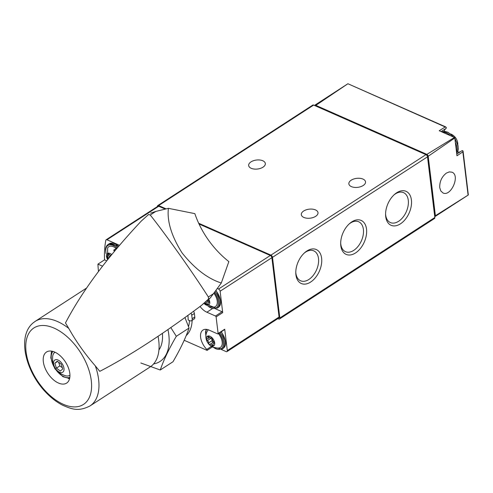 <?xml version="1.0" encoding="UTF-8"?>
<svg xmlns="http://www.w3.org/2000/svg" width="493" height="493" viewBox="0 0 493 493"><rect width="100%" height="100%" fill="white"/><g stroke="black" fill="none" stroke-linecap="round" stroke-linejoin="round"><path stroke-width="0.74" d="M166.123 208.878L158.629 205.569A1.91 1.078 -123 0 0 157.785 205.563A1.91 1.078 -123 0 0 157.464 206.08A114.524 64.817 -123 0 0 157.372 206.561M441.143 131.594L446.079 128.396A1.528 0.863 -123 0 0 446.301 127.49L445.222 126.972L439.208 130.737L454.447 137.467A1.91 1.078 -123 0 1 454.811 137.972L428.201 156.263A1.91 1.078 -123 0 0 426.864 154.377L454.447 137.467M446.079 128.396A13.742 7.777 -123 0 0 444.131 131.378M457.504 152.004A13.742 7.777 -123 0 0 460.357 151.764M463.093 151.252L462.779 150.747A1.528 0.863 -123 0 0 462.003 150.698A1.528 0.863 -123 0 0 461.923 150.759L456.764 154.106L462.003 150.698M434.746 216.637A1.91 1.078 -123 0 0 435.06 216.538A1.91 1.078 -123 0 0 435.399 215.743L468.332 194.963L463.1 151.314M468.332 194.963L467.919 195.234L468.332 194.963M445.222 126.972L347.916 83.742L315.834 105.366A3.815 2.163 -123 0 0 314.448 105.428L347.54 83.97M347.916 83.742L347.208 84.186L347.916 83.742M315.834 105.366L426.864 154.377M439.738 187.673L440.816 190.982L442.973 192.936C450.984 197.071 460.456 175.329 452.013 172.199L449.308 171.891L446.35 173.111C441.716 176.777 439.516 181.627 439.738 187.673M462.779 150.747L462.853 151.856L456.968 155.806L454.811 137.972M428.201 156.263L435.399 215.743M434.555 215.077A1.91 1.078 -123 0 0 434.61 214.437L427.653 156.977A1.91 1.078 -123 0 0 426.618 155.116M277.849 318.626L278.656 318.983A1.91 1.078 -123 0 0 279.5 318.989L434.518 218.491A1.91 1.078 -123 0 0 434.844 217.493L427.505 156.836A1.91 1.078 -123 0 0 425.946 154.642L313.647 105.077A1.91 1.078 -123 0 0 312.802 105.071L157.785 205.563M279.5 318.989A1.91 1.078 -123 0 0 279.827 317.991L272.487 257.334A1.91 1.078 -123 0 0 270.928 255.134L198.685 223.249M351.786 221.887A18.568 11.585 113.8 0 0 349.722 223.446A18.568 11.585 113.8 0 0 340.688 243.912A18.568 11.585 113.8 0 0 354.559 253.531A18.568 11.585 113.8 0 0 366.576 229.683A18.568 11.585 113.8 0 0 351.786 221.887M396.68 192.781A18.568 11.585 113.8 0 0 394.616 194.347A18.568 11.585 113.8 0 0 385.588 214.806A18.568 11.585 113.8 0 0 399.453 224.426A18.568 11.585 113.8 0 0 411.47 200.583A18.568 11.585 113.8 0 0 396.68 192.781M306.892 250.992A18.568 11.585 113.8 0 0 304.828 252.552A18.568 11.585 113.8 0 0 295.794 273.017A18.568 11.585 113.8 0 0 309.666 282.637A18.568 11.585 113.8 0 0 321.676 258.788A18.568 11.585 113.8 0 0 306.892 250.992M250.999 161.883A8.399 4.529 -6.9 0 0 248.663 165.543A8.399 4.529 -6.9 0 0 257.543 169.025A8.399 4.529 -6.9 0 0 265.339 163.522A8.399 4.529 -6.9 0 0 259.885 160.015A8.399 4.529 -6.9 0 0 250.999 161.883M351.189 180.204A8.399 4.529 -6.9 0 0 348.859 183.864A8.399 4.529 -6.9 0 0 357.739 187.346A8.399 4.529 -6.9 0 0 365.535 181.843A8.399 4.529 -6.9 0 0 360.075 178.337A8.399 4.529 -6.9 0 0 351.189 180.204M303.651 211.022A8.399 4.529 -6.9 0 0 301.322 214.677A8.399 4.529 -6.9 0 0 310.202 218.165A8.399 4.529 -6.9 0 0 317.997 212.662A8.399 4.529 -6.9 0 0 312.537 209.155A8.399 4.529 -6.9 0 0 303.651 211.022M295.788 272.247A16.349 10.199 113.8 0 0 300.582 280.776A16.349 10.199 113.8 0 0 316.518 269.936A16.349 10.199 113.8 0 0 313.788 250.863A16.349 10.199 113.8 0 0 305.531 252.145A16.349 10.199 113.8 0 0 304.255 253.069M385.581 214.036A16.349 10.199 113.8 0 0 390.376 222.565A16.349 10.199 113.8 0 0 406.306 211.725A16.349 10.199 113.8 0 0 403.576 192.652A16.349 10.199 113.8 0 0 395.318 193.934A16.349 10.199 113.8 0 0 394.049 194.858M340.688 243.141A16.349 10.199 113.8 0 0 345.476 251.67A16.349 10.199 113.8 0 0 361.412 240.831A16.349 10.199 113.8 0 0 358.682 221.758A16.349 10.199 113.8 0 0 350.424 223.039A16.349 10.199 113.8 0 0 349.149 223.964M189.448 320.549A41.991 23.769 57 0 1 188.542 326.649M191.013 313.141A3.815 2.163 -123 0 1 191.74 315.212L192.165 318.725A3.815 2.163 -123 0 1 191.512 320.727A3.815 2.163 -123 0 1 189.817 320.715L188.153 319.982A41.991 23.769 -123 0 0 187.888 315.421M192.153 320.308A43.902 24.847 57 0 1 186.181 335.628M191.512 320.727L194.15 319.014A3.815 2.163 -123 0 0 194.803 317.011L194.378 313.505A3.815 2.163 -123 0 0 193.558 311.274M184.191 340.281L207.085 350.387A0.764 0.431 -123 0 0 206.777 349.42A13.742 7.777 -123 0 1 202.962 330.063A13.742 7.777 -123 0 1 209.05 330.1L217.647 333.897A0.764 0.431 -123 0 0 217.986 333.897A0.764 0.431 -123 0 0 218.116 333.496L216.107 316.894A0.764 0.431 -123 0 0 215.484 316.019L206.887 312.223A13.742 7.777 -123 0 1 200.035 306.48M215.552 308.852L222.084 311.736A0.764 0.431 -123 0 1 222.707 312.617L220.118 291.227A1.91 1.078 -123 0 0 218.559 289.027L217.388 288.51M221.302 349.469L226.133 351.601A1.91 1.078 -123 0 0 226.977 351.608L278.742 318.047A1.91 1.078 -123 0 0 279.069 317.048L271.883 257.673A1.91 1.078 -123 0 0 270.324 255.473L199.043 224.013M165.241 209.094L158.746 206.228A1.91 1.078 -123 0 0 157.902 206.222L106.137 239.777A1.91 1.078 -123 0 0 105.822 240.301A113.378 64.17 -123 0 0 104.534 259.854L97.934 264.137A113.378 64.17 -123 0 0 98.489 271.483M119.528 245.317L106.981 239.783A1.91 1.078 -123 0 0 106.137 239.777M117.581 247.603L113.865 250.013A0.764 0.431 -123 0 0 114.173 250.98A13.742 7.777 -123 0 1 114.481 251.301M115.103 250.561L113.865 250.013M212.397 346.943L207.085 350.387M226.977 351.608A1.91 1.078 -123 0 0 227.304 350.603L224.716 329.219L218.116 333.496M102.544 266.171L97.934 264.137M106.734 260.828L104.534 259.854M224.247 329.614A0.764 0.431 -123 0 0 224.586 329.62A0.764 0.431 -123 0 0 224.716 329.219M214.677 342.888A5.762 3.26 57 0 1 209.001 344.336A5.762 3.26 57 0 1 207.991 335.986A5.762 3.26 57 0 1 214.677 342.888M211.078 337.791A1.873 1.06 57 0 1 210.998 337.853A1.873 1.06 57 0 1 209.137 336.929A1.066 0.604 57 0 0 208.071 336.399A1.066 0.604 57 0 0 207.954 337.23A1.873 1.06 57 0 1 207.744 338.685A1.873 1.06 57 0 1 207.22 338.771A1.066 0.604 57 0 0 206.918 338.82A1.066 0.604 57 0 0 206.783 339.603A1.066 0.604 57 0 0 207.43 340.509A1.873 1.06 57 0 1 208.638 342.912A1.066 0.604 57 0 0 209.081 344.059A1.066 0.604 57 0 0 209.987 344.385A1.066 0.604 57 0 0 210.036 344.348A1.873 1.06 57 0 1 210.117 344.28A1.873 1.06 57 0 1 211.978 345.211A1.066 0.604 57 0 0 213.044 345.735A1.066 0.604 57 0 0 213.161 344.909A1.873 1.06 57 0 1 213.37 343.455A1.873 1.06 57 0 1 213.894 343.368A1.066 0.604 57 0 0 214.196 343.313A1.066 0.604 57 0 0 214.332 342.536A1.066 0.604 57 0 0 213.685 341.624A1.873 1.06 57 0 1 212.477 339.227A1.066 0.604 57 0 0 212.033 338.081A1.066 0.604 57 0 0 211.127 337.748A1.066 0.604 57 0 0 211.078 337.791L211.183 337.723M218.43 333.607A10.692 6.052 57 0 1 222.158 341.877A10.692 6.052 57 0 1 218.75 348.027C207.91 348.674 203.054 337.551 207.553 330.754A10.692 6.052 57 0 1 208.329 329.811M208.792 299.183A5.762 3.26 57 0 1 209.735 302.024A5.762 3.26 57 0 1 208.12 305.309A5.762 3.26 57 0 1 203.917 303.324M204.102 303.164A1.066 0.604 57 0 0 205.039 303.528A1.066 0.604 57 0 0 205.088 303.491A1.873 1.06 57 0 1 205.174 303.423A1.873 1.06 57 0 1 207.035 304.347A1.066 0.604 57 0 0 208.095 304.877A1.066 0.604 57 0 0 208.219 304.045A1.873 1.06 57 0 1 208.428 302.591A1.873 1.06 57 0 1 208.952 302.505A1.066 0.604 57 0 0 209.254 302.455A1.066 0.604 57 0 0 209.383 301.673A1.066 0.604 57 0 0 208.742 300.767A1.873 1.06 57 0 1 207.947 299.904M213.937 293.329A10.692 6.052 57 0 1 217.216 301.013A10.692 6.052 57 0 1 213.802 307.164L203.874 303.355M107.653 259.675A5.762 3.26 57 0 1 107.049 253.852A5.762 3.26 57 0 1 111.757 254.61M111.258 254.936L111.153 255.004A1.873 1.06 57 0 1 111.067 255.072A1.873 1.06 57 0 1 109.206 254.148A1.066 0.604 57 0 0 108.146 253.618A1.066 0.604 57 0 0 108.022 254.45A1.873 1.06 57 0 1 107.813 255.898A1.873 1.06 57 0 1 107.289 255.99A1.066 0.604 57 0 0 106.987 256.04A1.066 0.604 57 0 0 106.858 256.822A1.066 0.604 57 0 0 107.499 257.728A1.873 1.06 57 0 1 108.392 258.757M111.153 255.004A1.066 0.604 57 0 1 111.202 254.967A1.066 0.604 57 0 1 111.504 254.918M107.634 259.706L107.622 247.967A10.692 6.052 57 0 1 116.212 248.49M214.03 341.963A1.873 1.06 -123 0 0 213.549 342.056A1.873 1.06 -123 0 0 213.469 342.124L210.215 344.231M210.517 337.951A1.066 0.604 -123 0 0 210.862 338.284A1.873 1.06 -123 0 1 212.076 340.688A1.066 0.604 -123 0 0 212.452 341.766A1.066 0.604 -123 0 0 213.327 342.204M110.993 255.54A1.873 1.06 -123 0 0 110.931 255.503L107.499 257.728M110.586 255.164A1.066 0.604 -123 0 0 110.931 255.503M209.087 301.1A1.873 1.06 -123 0 0 208.607 301.198A1.873 1.06 -123 0 0 208.521 301.26L205.267 303.374M207.251 300.49A1.066 0.604 -123 0 0 208.379 301.34M201.323 305.518A1717.877 228.955 128.5 0 1 99.783 371.34L95.322 365.88C84.901 353.931 76.051 341.446 68.78 328.424L65.477 322.927A1717.877 423.327 161.2 0 1 141.399 220.95L148.627 214.455L150.254 215.01C166.511 235.494 192.597 272.296 208.36 297.008L208.551 299.029L210.363 297.858L201.323 305.518L208.551 299.029M67.258 382.636A18.512 10.476 57 0 1 66.641 383.092A18.512 10.476 57 0 1 48.154 373.817A18.512 10.476 57 0 1 45.886 352.477A18.512 10.476 57 0 1 46.502 352.02A18.512 10.476 57 0 1 64.99 361.295A18.512 10.476 57 0 1 67.258 382.636M95.322 365.88A50.391 28.52 -123 0 1 89.997 405.942L150.118 366.965A50.391 28.52 -123 0 0 158.05 336.306M51.636 351.133A18.512 10.476 -123 0 0 51.401 352.236M68.453 378.532A18.512 10.476 -123 0 0 69.55 378.772M54.988 352.205A13.742 7.777 -123 0 0 54.563 352.526A13.742 7.777 -123 0 0 52.745 355.903C51.691 366.009 55.992 372.646 65.649 375.808A13.742 7.777 -123 0 0 69.938 375.272M54.612 360.204A7.253 4.104 -123 0 0 58.168 371.383A7.253 4.104 -123 0 0 63.622 366.755A7.253 4.104 -123 0 0 54.612 360.204M60.356 371.013L56.405 368.142L54.852 363.242L57.243 361.215L61.194 364.087L62.747 368.986L60.356 371.013M57.589 361.468L54.852 363.242M58.679 362.256L59.844 365.917L56.405 368.142M59.844 365.917L62.352 367.747M168.384 208.329L194.846 213.635A87.803 72.194 49.7 0 0 228.844 261.61L221.308 283.013C207.67 278.644 194.593 268.605 182.065 252.897C171.502 236.135 166.942 221.277 168.384 208.329L155.757 211.442L150.581 213.179M221.308 283.013L210.363 297.858M184.937 317.554L189.059 328.03C185.651 338.007 180.302 349.241 173 361.739L160.256 370.003C163.664 360.026 169.013 348.791 176.315 336.294L170.812 327.574M140.819 362.99L160.256 370.003M153.6 363.933A51.155 28.951 -123 0 0 167.94 329.564M158.931 349.981A41.991 23.769 -123 0 0 162.517 335.265A41.991 23.769 -123 0 0 162.4 333.367M176.315 336.294L189.059 328.03M462.853 151.856L468.085 195.092M279.827 317.991L434.844 217.493M272.487 257.334L427.505 156.836M270.928 255.134L425.946 154.642M158.629 205.569L313.647 105.077M442.467 132.179A12.978 7.346 57 0 1 450.491 135.717M455.359 142.508A12.978 7.346 57 0 1 456.543 152.282M441.993 131.964A12.978 7.346 57 0 1 453.375 136.992M454.953 139.168A12.978 7.346 57 0 1 456.654 153.187L457.898 151.049L458.268 149.169L458.003 145.564L454.866 138.428M220.118 291.227L271.883 257.673M218.559 289.027L270.324 255.473M106.981 239.783L158.746 206.228M227.304 350.603L279.069 317.048M222.707 312.617L216.107 316.894M222.084 311.736L215.484 316.019M212.341 308.686L206.887 312.223M211.423 346.406L206.777 349.42M192.165 318.725L194.803 317.011M191.74 315.212L194.378 313.505M219.169 333.132A12.214 6.914 57 0 1 223.255 342.358A12.214 6.914 57 0 1 213.512 347.411M205.969 335.782A12.214 6.914 57 0 1 206.715 329.392M220.063 332.547A12.978 7.346 57 0 1 224.327 342.253A12.978 7.346 57 0 1 222.109 349.05L212.927 347.183M221.117 331.863A12.978 7.346 57 0 1 225.381 341.569A12.978 7.346 57 0 1 223.163 348.366C225.135 347.01 225.942 344.632 225.597 341.236L221.394 331.684M214.473 292.589A12.214 6.914 57 0 1 218.307 301.494A12.214 6.914 57 0 1 208.564 306.554M215.114 291.69A12.978 7.346 57 0 1 219.385 301.396A12.978 7.346 57 0 1 217.16 308.187L207.978 306.319M215.879 290.63A12.978 7.346 57 0 1 220.439 300.705A12.978 7.346 57 0 1 218.22 307.503C220.192 306.147 221 303.768 220.648 300.373L216.07 290.352M106.044 252.995A12.214 6.914 57 0 1 108.448 245.187A12.214 6.914 57 0 1 117.026 247.967M106.013 253.63L105.57 249.255L105.94 247.375L106.895 245.545L108.059 244.485A12.978 7.346 57 0 1 117.858 247.276M108.059 244.485L109.113 243.801A12.978 7.346 57 0 1 118.647 246.346M214.363 343.06L213.894 343.368M213.062 344.508L211.978 345.211M212.076 340.688L208.638 342.912M210.862 338.284L207.43 340.509M208.878 336.633L207.954 337.23M108.953 253.846L108.022 254.45M209.42 302.203L208.952 302.505M208.114 303.645L207.035 304.347M32.378 329.077A45.572 25.79 -123 0 0 38.898 382.975A45.572 25.79 -123 0 0 84.981 403.311A45.572 25.79 -123 0 0 78.455 349.414A45.572 25.79 -123 0 0 32.378 329.077M68.78 328.424A50.391 28.52 -123 0 0 35.176 321.374L33.105 322.915C16.817 336.337 25.574 371.562 46.04 392.545C51.371 398.122 57.015 402.405 62.968 405.388C71.411 408.882 78.054 412.037 89.997 405.942M52.979 351.441A15.653 8.856 -123 0 0 55.062 368.536A15.653 8.856 -123 0 0 69.815 377.416M150.254 215.01L155.757 211.442M208.36 297.008L213.863 293.44M468.11 195.111L435.06 216.538M347.922 83.742L445.777 126.935M441.987 131.964L447.786 132.136L454.022 137.276M457.812 144.763A11.45 11.45 0 0 0 450.873 134.053M224.586 329.62L217.986 333.897M205.945 336.411L205.495 332.042L206.203 329.33M222.109 349.05L223.163 348.366M217.16 308.187L218.22 307.503M109.113 243.801L118.844 246.124M214.381 342.801L213.37 343.455M213.549 342.056L210.117 344.28M209.605 337.477L207.744 338.685M109.68 254.69L107.813 255.898M209.439 301.938L208.428 302.591M208.607 301.198L205.174 303.423M86.589 288.048L35.176 321.374M69.612 378.525L62.87 376.67L54.852 368.709L50.81 357.943L51.29 352.544L51.882 351.176"/></g></svg>
